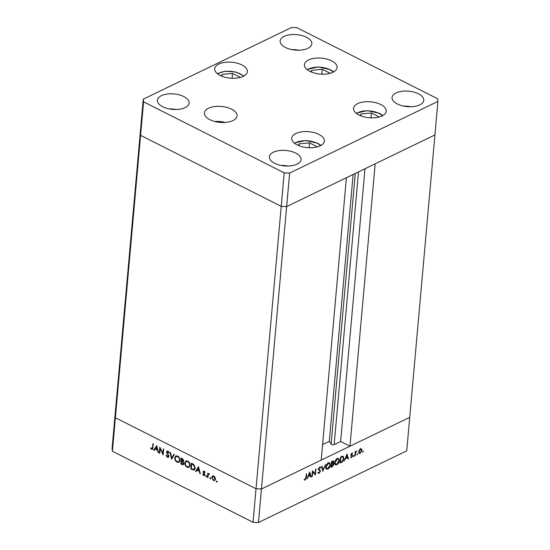 <?xml version="1.0" encoding="UTF-8"?>
<svg xmlns="http://www.w3.org/2000/svg" width="550" height="550" viewBox="0 0 550 550"><rect width="100%" height="100%" fill="white"/><g stroke="black" fill="none" stroke-linecap="round" stroke-linejoin="round"><path stroke-width="0.82" d="M289.644 173.064L437.917 101.427L437.601 98.746L296.972 27.713L291.548 27.5L143.268 99.137L143.584 101.819L284.212 172.851L289.644 173.064L286.646 206.587L281.222 206.367L286.646 206.587L261.449 488.984L321.207 460.109L346.404 177.712L286.646 206.587L434.926 134.949L375.169 163.817L349.965 446.215L340.636 441.506L334.159 444.634A1.801 0.88 -174.9 0 1 331.629 444.531A1.801 0.88 -174.9 0 1 331.121 444.118L329.306 441.306L322.596 444.551M349.965 446.215L409.723 417.347L406.732 450.862L258.452 522.5L253.028 522.287L112.399 451.254L112.083 448.573L115.074 415.051L115.39 417.739L112.399 451.254M437.917 101.427L409.723 417.347L261.449 488.984L256.018 488.764L115.39 417.739L115.074 415.051L140.278 132.653L140.594 135.341L140.278 132.653L143.268 99.137M143.584 101.819L140.594 135.341L281.222 206.367L140.594 135.341L115.39 417.739L256.018 488.764L253.028 522.287M284.212 172.851L256.018 488.764L261.449 488.984L258.452 522.5M329.306 441.306L353.121 174.467M340.636 441.506L364.98 168.74M160.146 448.669L159.734 453.276L159.287 453.049L159.809 447.178L162.807 453.523L163.219 448.903L163.673 449.13L163.151 454.994L160.146 448.669L160.49 448.498M168.946 456.424L168.376 457.353L167.365 457.284L165.956 455.228L166.409 455.146L167.42 456.686L168.493 456.184L166.794 452.911L166.588 451.88L167.056 451.069L167.949 451.131L169.201 452.801L168.761 452.959L167.846 451.708L167.042 452.079L168.946 456.424M168.946 456.328L168.156 456.748L168.926 455.978M168.389 451.447L167.042 452.079M171.648 459.291L169.984 452.32L170.466 452.561L171.731 458.033L173.814 454.252L174.295 454.499L171.648 459.291M177.114 462.206C175.519 461.237 174.728 459.766 174.742 457.813L175.835 455.916L177.629 456.019C179.245 456.995 180.049 458.473 180.022 460.453L178.915 462.337L177.114 462.206L177.753 461.897L177.451 461.725M187.165 467.28C185.563 466.304 184.772 464.839 184.786 462.887L185.879 460.989L187.674 461.092C189.296 462.069 190.094 463.547 190.066 465.527L188.959 467.411L187.165 467.28L187.804 466.971L187.495 466.799M195.601 471.391L198.509 466.723L200.365 473.797L199.877 473.55L199.306 471.295L197.024 470.14L196.096 471.639L195.601 471.391L198.681 467.17M217.14 481.896L216.686 482.116L216.308 481.415L216.769 481.133L217.147 481.834L216.686 482.116L217.147 481.834M216.824 481.168L216.308 481.415L216.769 481.133M212.692 475.853L213.799 476.018L215.133 477.428L215.497 479.208L214.686 480.562L213.4 480.459L211.695 477.29L212.513 475.922M210.636 478.61L210.183 478.83L209.804 478.129L210.265 477.854L210.643 478.555L210.183 478.83L210.643 478.555M210.32 477.881L209.804 478.129L210.265 477.854M207.9 477.599L207.453 477.373L207.831 473.082L208.23 473.942L209.564 474.038L208.244 474.726L207.9 477.599M208.897 473.605L208.23 473.942L209.186 473.688M209.502 473.956L208.244 474.726M206.58 476.561L206.126 476.781L205.748 476.08L206.209 475.805L206.587 476.506L206.126 476.781L206.587 476.506M206.264 475.832L205.748 476.08L206.209 475.805M203.101 471.79L204.133 471.137L205.019 472.223L204.676 472.436L204.084 471.666L203.555 471.996L204.738 474.093L204.407 475.599L203.665 475.537L202.668 474.43L202.998 474.183L203.686 475.001L204.401 474.636L203.211 472.539L203.101 471.79L203.864 471.041M203.5 471.089L204.133 471.137M204.524 471.453L203.555 471.996M203.686 475.001L204.834 474.43M195.216 468.201L194.226 470.058L190.836 468.978L191.359 463.114L193.951 464.647L195.216 468.201M182.153 464.592L180.792 463.904L181.314 458.04L182.298 458.535L183.762 460.797L183.067 461.752L183.906 463.739L183.329 464.723L182.153 464.592L182.792 464.283L182.091 463.932M153.746 450.251L156.716 445.617L158.51 452.657L158.022 452.409L157.451 450.154L155.169 448.999L154.241 450.498L153.746 450.251L156.826 446.029M151.738 448.766L152.57 447.604L152.921 443.699L153.368 443.926L152.467 449.433L151.662 449.35L150.514 448.064L150.817 447.748L151.738 448.766L152.962 448.374M312.744 471.817L312.331 476.424L311.926 476.616L312.455 470.752L315.081 473.901L315.494 469.288L315.893 469.088L315.37 474.959L312.373 471.632M319.316 470.223L318.478 469.006L319.708 467.108L320.808 467.521L320.416 468.057L319.605 467.727L318.883 468.786L320.547 471.082L319.124 473.282L318.381 473.337L317.879 472.663L318.285 472.182L319.179 472.684L320.148 471.268L319.234 470.181M318.285 472.182L319.179 472.684M319.708 467.108L320.808 467.521L319.859 467.039M320.416 468.057L319.172 467.507M318.478 469.081L319.66 469.693M322.939 471.295L321.516 466.373L321.942 466.166L323.022 470.071L325.359 464.516L322.864 471.261M327.814 469.088L326.487 469.198L325.724 467.17C326.012 465.231 326.879 463.822 328.322 462.942L329.677 462.825L330.433 464.874C330.137 466.819 329.264 468.222 327.814 469.088L326.954 468.655M336.758 464.764L335.431 464.874L334.675 462.846C334.964 460.907 335.83 459.498 337.274 458.618L338.628 458.501L339.377 460.549C339.082 462.495 338.209 463.897 336.758 464.764L335.899 464.331M344.279 460.989L346.981 454.073L348.521 458.941L348.088 459.147L347.593 457.586L345.565 458.569L344.279 460.989M362.67 451.853L363 452.018L362.67 451.708L363.082 451.041L363.413 451.351L363 452.018L362.67 451.708M363.082 451.041L363.413 451.351L362.966 451.124M358.579 452.038L359.164 450.306L360.47 448.993L361.652 449.096L361.962 450.409L360.078 453.427L359.123 453.516L358.579 452.038M356.881 454.651L357.204 454.816L356.874 454.506L357.294 453.839L357.624 454.149L357.204 454.816L356.874 454.506M357.294 453.839L357.624 454.149L357.17 453.922M355.231 455.696L354.832 455.888L355.217 451.605L355.616 451.413L355.561 452.038L356.757 450.924L355.561 452.753L355.231 455.696L354.867 455.51M353.327 456.369L353.65 456.534L353.32 456.225L353.739 455.558L354.062 455.868L353.65 456.534L353.32 456.225M353.739 455.558L354.062 455.868L353.616 455.641M350.989 454.651L351.918 453.124L352.701 453.331L351.395 454.431L352.529 455.888L351.457 457.593L350.577 457.462L352.124 456.108L350.989 454.651M351.918 453.124L352.701 453.331L352.165 453.056M352.392 453.832L351.491 453.461M351.003 454.534L352.433 455.304L350.996 454.575L351.093 455.166L352.529 455.888M350.714 457.215L351.457 457.593L350.577 457.462M350.879 456.94L351.484 457.078M352.048 455.751L351.093 455.166M342.863 456.266L343.956 458.411C343.709 460.336 342.863 461.656 341.419 462.371L340.031 463.038L340.56 457.174L343.317 456.362M332.812 463.169L333.871 464.427L332.296 466.778L331.086 467.362L331.609 461.498L333.444 460.9L333.774 461.842L333.149 463.341L333.534 463.416M306.996 479.002L309.698 472.086L311.238 476.953L310.805 477.159L310.31 475.599L308.282 476.582L306.996 479.002M305.216 479.435L306.714 473.522L306.364 477.482L305.14 480.047L304.116 479.889L304.397 479.325L305.216 479.435M360.216 448.374L360.525 449.68M361.563 450.203L361.962 450.409M358.758 452.643L360.078 453.427M361.563 450.601L361.13 449.474L360.422 449.522L358.978 451.853L359.377 452.959L360.119 452.904L361.563 450.601M359.989 449.302L360.422 449.522M358.627 451.674L358.978 451.853M355.19 451.853L355.561 452.038M356.036 451.261L356.496 451.488M355.128 452.533L355.561 452.753M351.147 455.324L351.594 455.551M347.923 458.638L348.521 458.941M347.009 457.297L347.593 457.586M347.435 457.091L346.844 455.228L345.833 457.861L347.435 457.091M342.423 456.342L342.512 456.734M343.571 458.212L343.956 458.411M340.904 457.579L340.491 462.248L342.293 461.23L343.558 458.604L342.581 456.933L340.539 457.394M340.12 462.062L340.491 462.248M341.846 456.562L343.049 457.009L341.619 456.28M337.782 458.432L337.92 458.906M338.993 460.35L339.377 460.549M335.287 464.056L334.833 464.221M338.979 460.742L338.387 459.14L337.239 459.209L335.074 462.653L335.686 464.255L336.793 464.172L338.979 460.742M336.731 458.954L337.239 459.209M334.723 462.474L335.074 462.653M333.286 461.594L333.774 461.842M333.424 464.2L333.871 464.427M331.712 466.482L332.296 466.778M331.918 461.347L332.502 461.643L331.959 461.904L332.062 463.657L333.369 462.048L332.399 461.113M331.588 461.718L331.959 461.904M333.369 462.048L332.502 461.643M331.423 463.602L331.788 463.788M332.001 464.255L331.54 466.565L333.472 464.619L332.832 463.925L331.389 463.953M331.368 464.2L331.732 464.386M332.179 463.595L333.218 463.959L331.781 463.237M331.176 466.379L331.54 466.565M328.838 462.756L328.976 463.231M330.041 464.674L330.433 464.874M326.343 468.38L325.889 468.545M330.028 465.066L329.436 463.464L328.288 463.533L326.129 466.978L326.741 468.579L327.848 468.497L330.028 465.066M327.786 463.279L328.288 463.533M325.772 466.799L326.129 466.978M322.458 469.783L323.022 470.071M317.886 472.656L319.124 473.282M318.223 468.971L319.11 470.353M320.079 470.841L320.547 471.082M311.96 476.238L312.331 476.424M313.947 473.33L315.081 473.901M310.64 476.651L311.238 476.953M309.726 475.31L310.31 475.599M310.152 475.104L309.561 473.241L308.557 475.874L310.152 475.104M304.26 479.6L305.14 480.047M217.326 481.807L216.947 481.106M214.995 480.356L213.4 480.459M212.266 477.015L211.695 477.29M212.334 476.981L212.974 475.716M215.504 478.761L215.043 478.981L213.751 476.547L212.768 476.486L212.149 477.524L213.448 479.93L214.452 480.006L215.483 479.332M213.923 476.087L212.768 476.486M214.246 476.307L213.751 476.547M214.452 480.006L215.043 478.981M210.822 478.521L210.444 477.819M207.941 477.132L207.453 477.373M208.312 474.554L208.374 473.873M209.378 473.825L208.649 474.169M206.766 476.472L206.387 475.771M204.689 475.351L203.665 475.537M203.032 474.251L202.668 474.43M204.325 474.691L205.033 474.327M204.689 473.983L204.311 474.169M204.201 473.248L203.796 473.44M203.603 472.347L203.211 472.539M203.851 472.23L203.741 471.487M200.255 473.364L199.877 473.55M199.684 471.109L199.306 471.295M199.609 470.814L199.121 470.566L198.433 467.885L197.326 469.666L199.499 470.388M197.663 469.837L197.024 470.14M198.811 467.699L198.433 467.885M194.528 469.851L192.184 469.033M191.476 468.676L190.836 468.978M191.902 463.877L191.943 463.409M192.397 463.636L191.758 463.946L191.345 468.607L193.366 469.473L195.167 468.559M194.129 464.832L193.641 465.066L191.758 463.946M195.236 467.748L194.762 467.974L193.641 465.066M193.366 469.473L194.762 467.974M185.322 462.626L184.786 462.887M185.467 462.254L186.223 460.866M189.269 467.218L187.804 466.971M190.087 465.073L189.619 465.3C189.619 463.698 188.959 462.502 187.639 461.704L186.106 461.622L185.24 463.114C185.24 464.702 185.893 465.891 187.199 466.668L188.767 466.785L190.025 465.843M187.99 461.278L186.106 461.622M188.217 461.429L187.639 461.704M188.767 466.785L189.619 465.3M181.431 463.602L180.792 463.904M181.637 461.285L181.679 460.817M181.857 458.803L181.899 458.336M183.617 464.502L182.792 464.283M183.363 461.739L182.133 461.044L181.493 461.354L181.294 463.533L181.94 463.856L183.452 463.513L182.724 462.048L181.493 461.354M183.899 463.299L183.095 464.097L183.906 463.657M183.755 460.364L182.978 461.141L183.769 460.721M182.325 459.181L181.713 458.872L181.548 460.749L183.308 460.577L182.325 459.181L182.896 458.906M182.346 458.562L181.713 458.872M183.157 461.835L182.724 462.048M175.278 457.552L174.742 457.813M175.422 457.181L176.179 455.792M179.224 462.144L177.753 461.897M180.042 459.999L179.575 460.226C179.575 458.624 178.915 457.428 177.595 456.638L176.055 456.548L175.196 458.04C175.196 459.628 175.849 460.817 177.155 461.594L178.722 461.711L179.981 460.769M177.946 456.204L176.055 456.548M178.173 456.356L177.595 456.638M178.722 461.711L179.575 460.226M172.109 458.453L171.985 457.909M174.178 454.438L172.37 457.724L171.731 458.033M168.664 457.139L167.365 457.284M168.74 455.338L168.369 455.517M167.166 452.732L166.794 452.911M167.221 451.701L166.588 451.88M167.228 451.571L167.42 450.993M169.18 452.753L168.761 452.959M168.486 451.399L167.681 451.77M159.775 452.808L159.287 453.049M160.297 448.594L160.332 448.161M163.302 453.283L162.807 453.523M163.261 453.723L163.103 453.379M158.4 452.224L158.022 452.409M157.829 449.969L157.451 450.154M157.754 449.673L157.266 449.433L156.578 446.744L155.471 448.525L157.644 449.247M155.808 448.697L155.169 448.999M156.956 446.559L156.578 446.744M152.742 449.185L151.662 449.35M150.906 447.872L150.514 448.064M317.433 146.864L309.547 142.883L299.056 143.873L298.368 145.461M298.897 145.681L299.056 143.873M309.114 147.737L309.547 142.883M379.28 116.985L371.394 113.004L360.903 113.994L360.216 115.576M360.745 115.796L360.903 113.994M370.961 117.851L371.394 113.004M330.131 73.294L322.245 69.314L311.754 70.304L311.066 71.892M311.596 72.112L311.754 70.304M321.812 74.167L322.245 69.314M240.412 77.406L232.533 73.425L222.042 74.415L221.354 76.003M221.877 76.223L222.042 74.415M232.1 78.279L232.533 73.425M359.04 115.032A16.383 7.996 -174.9 0 1 353.581 108.323A16.383 7.996 -174.9 0 1 363.543 101.963A16.383 7.996 -174.9 0 1 380.772 104.534A16.383 7.996 -174.9 0 1 386.224 111.238A16.383 7.996 -174.9 0 1 376.262 117.597A16.383 7.996 -174.9 0 1 359.04 115.032M297.192 144.911A16.383 7.996 -174.9 0 1 291.734 138.208A16.383 7.996 -174.9 0 1 301.696 131.842A16.383 7.996 -174.9 0 1 318.918 134.413A16.383 7.996 -174.9 0 1 324.376 141.116A16.383 7.996 -174.9 0 1 314.414 147.476A16.383 7.996 -174.9 0 1 297.192 144.911M225.287 122.43A16.383 7.996 5.1 0 0 214.83 121.495M209.866 119.666A16.383 7.996 -174.9 0 1 204.407 112.963A16.383 7.996 -174.9 0 1 214.369 106.604A16.383 7.996 -174.9 0 1 231.591 109.168A16.383 7.996 -174.9 0 1 237.05 115.878A16.383 7.996 -174.9 0 1 227.088 122.238A16.383 7.996 -174.9 0 1 209.866 119.666M220.179 75.453A16.383 7.996 -174.9 0 1 214.72 68.75A16.383 7.996 -174.9 0 1 224.682 62.384A16.383 7.996 -174.9 0 1 241.904 64.955A16.383 7.996 -174.9 0 1 247.363 71.658A16.383 7.996 -174.9 0 1 237.401 78.017A16.383 7.996 -174.9 0 1 220.179 75.453M309.891 71.342A16.383 7.996 -174.9 0 1 304.439 64.639A16.383 7.996 -174.9 0 1 314.394 58.279A16.383 7.996 -174.9 0 1 331.623 60.844A16.383 7.996 -174.9 0 1 337.074 67.547A16.383 7.996 -174.9 0 1 327.113 73.913A16.383 7.996 -174.9 0 1 309.891 71.342M418.461 93.809A15.902 7.755 5.1 0 0 401.741 91.321A15.902 7.755 5.1 0 0 392.074 97.494A15.902 7.755 5.1 0 0 397.368 103.998A15.902 7.755 5.1 0 0 414.081 106.494A15.902 7.755 5.1 0 0 423.754 100.32A15.902 7.755 5.1 0 0 418.461 93.809M410.692 106.755A15.902 7.755 5.1 0 0 403.789 106.136M183.817 96.566A15.902 7.755 5.1 0 0 167.104 94.071A15.902 7.755 5.1 0 0 157.431 100.244A15.902 7.755 5.1 0 0 162.724 106.755A15.902 7.755 5.1 0 0 179.444 109.244A15.902 7.755 5.1 0 0 189.111 103.07A15.902 7.755 5.1 0 0 183.817 96.566M176.048 109.505A15.902 7.755 5.1 0 0 169.146 108.893M306.529 37.276A15.902 7.755 5.1 0 0 289.809 34.788A15.902 7.755 5.1 0 0 280.143 40.961A15.902 7.755 5.1 0 0 285.436 47.465A15.902 7.755 5.1 0 0 302.156 49.961A15.902 7.755 5.1 0 0 311.822 43.787A15.902 7.755 5.1 0 0 306.529 37.276M298.76 50.222A15.902 7.755 5.1 0 0 291.857 49.61M295.749 153.099A15.902 7.755 5.1 0 0 279.029 150.604A15.902 7.755 5.1 0 0 269.363 156.778A15.902 7.755 5.1 0 0 274.656 163.288A15.902 7.755 5.1 0 0 291.376 165.777A15.902 7.755 5.1 0 0 301.043 159.603A15.902 7.755 5.1 0 0 295.749 153.099M287.98 166.038A15.902 7.755 5.1 0 0 281.077 165.426M331.121 444.118L355.279 173.429M334.159 444.634L358.504 171.868M354.998 454.073L355.362 454.259M340.835 462.076L341.419 462.371M340.636 457.132L341.22 457.428M305.993 477.297L306.364 477.482M193.036 469.459L192.397 469.769M192.741 463.822L192.108 464.124M182.428 461.196L181.789 461.505M167.936 453.936L167.544 454.128M153.065 447.363L152.57 447.604M320.533 145.681A14.843 7.239 5.1 0 0 317.151 143.289A14.843 7.239 5.1 0 0 294.711 143.378M382.381 115.802A14.843 7.239 5.1 0 0 378.998 113.403A14.843 7.239 5.1 0 0 356.558 113.499M333.231 72.112A14.843 7.239 5.1 0 0 329.849 69.719A14.843 7.239 5.1 0 0 307.409 69.809M243.519 76.223A14.843 7.239 5.1 0 0 225.644 71.376A14.843 7.239 5.1 0 0 217.69 73.92M361.13 449.474L360.332 449.068M359.377 452.959L358.579 452.554M352.192 453.654L351.594 453.351M351.622 454.891L350.996 454.575M351.931 455.661L350.494 454.933M338.387 459.14L336.951 458.418M335.686 464.255L334.249 463.533M329.436 463.464L328.006 462.736M326.741 468.579L325.304 467.857M318.697 472.704L318.099 472.402M320.059 467.692L319.351 467.335M319.378 469.556L317.941 468.834M203.775 471.646L204.414 471.336M204.146 475.035L204.786 474.726M167.296 451.66L167.936 451.351M320.994 145.434L317.728 143.248L305.491 140.511L294.298 143.055M382.841 115.555L379.576 113.369L367.338 110.626L356.152 113.169M333.692 71.864L330.426 69.685L318.189 66.942L307.003 69.486M243.973 75.976L235.833 72.002L225.383 71.177L217.284 73.597"/></g></svg>
